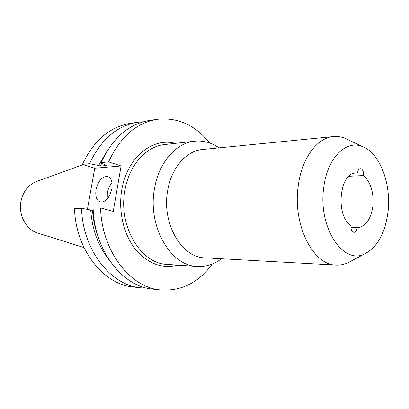 <?xml version="1.0" encoding="UTF-8"?>
<svg xmlns="http://www.w3.org/2000/svg" width="409" height="409" viewBox="0 0 409 409"><rect width="100%" height="100%" fill="white"/><g stroke="black" fill="none" stroke-linecap="round" stroke-linejoin="round"><path stroke-width="0.61" d="M354.567 173.191L356.05 172.997C339.383 172.235 335.058 216.095 351.075 225.615L350.999 226.095C350.85 229.751 351.852 231.842 354.005 232.353C355.615 232.184 356.638 230.799 357.067 228.196L357.236 227.716C365.549 226.755 370.759 219.633 372.87 206.34C373.954 192.629 370.82 182.363 363.463 175.548L348.887 176.279M350.953 227.649L357.113 227.711M363.463 175.548L363.535 175.083C363.657 171.264 362.584 169.132 360.319 168.687C358.877 168.912 357.972 170.205 357.589 172.552L357.548 173.033M96.049 189.618C95.149 196.233 96.504 200.359 100.123 202C105.573 202.389 109.479 198.002 111.841 188.84C112.695 182.312 111.376 178.222 107.889 176.57C102.362 176.095 98.416 180.441 96.049 189.618M111.979 182.905C109.632 185.584 108.088 188.922 107.337 192.92L107.23 198.968M83.242 164.602L36.851 181.381C28.558 184.582 23.272 191.161 21.002 201.116C18.093 214.909 26.268 230.016 37.971 233.15L83.973 247.568M387.962 212.174C391.515 184.311 380.079 153.293 362.686 146.688C346.326 139.28 327.277 157.705 323.764 187.373C317.711 227.394 343.402 265.738 365.002 253.713C377.476 246.975 385.13 233.13 387.962 212.174M348.315 139.842L345.16 138.339C341.3 136.78 337.369 136.192 333.361 136.57C317.144 137.736 301.801 158.053 298.284 185.543C292.323 224.439 313.043 265.354 336.142 265.088C340.16 265.293 344.066 264.531 347.854 262.808L350.937 261.172M333.361 136.57L202.445 149.505C186.274 150.757 171.136 168.007 167.603 191.003C161.647 223.498 181.754 257.782 204.786 257.834L336.142 265.088M219.076 147.859C211.448 142.577 203.288 140.364 194.592 141.212C176.003 142.894 158.569 162.664 154.433 189.07C147.46 226.555 170.711 266.08 197.307 266.453C206.029 266.929 214.086 264.362 221.473 258.754M141.049 287.844L133.738 287.057C103.758 284.822 75.624 249.904 74.499 208.391L81.544 208.263C82.679 250.293 110.962 285.615 141.049 287.844L147.066 288.125M160.722 289.961L153.017 289.132C122.772 286.913 94.259 250.927 93.104 208.048L100.558 207.915C101.723 251.336 130.379 287.752 160.722 289.961C181.438 291.269 198.616 282.629 212.261 264.04M81.544 208.263L90.706 209.986C92.163 229.71 98.313 246.366 109.147 259.966M90.706 209.986L92.536 210.477C93.155 219.434 94.949 227.971 97.904 236.085M92.536 210.477L93.226 210.466M137.465 122.276L130.195 123.38C109.602 126.923 93.687 140.578 82.46 164.357L89.535 163.692C100.813 139.638 116.795 125.834 137.465 122.276L143.462 121.739M209.643 142.976C195.205 124.996 177.664 117.107 157.025 119.31L149.367 120.471C128.579 124.05 112.501 138.094 101.141 162.608L108.62 161.908L121.095 165.967L113.252 211.402L100.558 207.915M157.025 119.31C136.166 122.899 120.031 137.097 108.62 161.908M87.403 209.362L94.73 168.217L121.095 165.967M82.46 164.357L94.73 168.217M106.8 151.509L98.589 165.502L89.535 163.692M101.861 163.053L100.389 166.074L98.589 165.502M101.141 162.608L104.919 164.939L106.718 165.517L100.389 166.074M194.592 141.212L164.638 144.561C146.223 146.248 129.014 165.2 124.914 190.415C118.017 226.203 140.89 263.963 167.23 264.403L197.307 266.453M177.915 265.134C161.964 269.188 147.629 263.687 134.924 248.626C123.441 233.764 118.196 210.814 121.764 189.95C126.872 157.7 152.583 137.015 175.282 143.375M362.686 146.688L345.16 138.339M365.002 253.713L347.854 262.808"/></g></svg>

